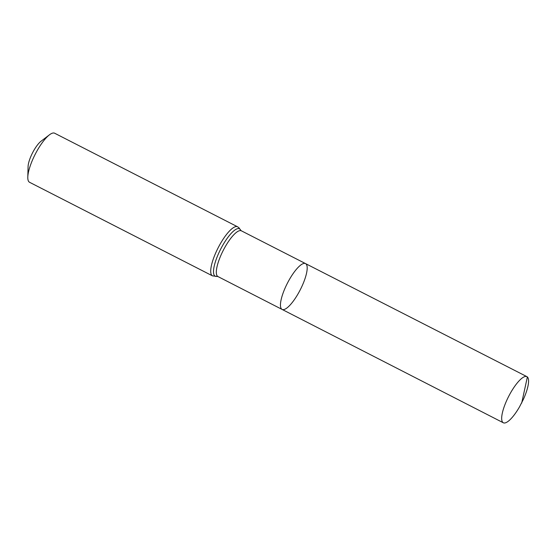 <?xml version="1.0" encoding="UTF-8"?>
<svg xmlns="http://www.w3.org/2000/svg" width="556" height="556" viewBox="0 0 556 556"><rect width="100%" height="100%" fill="white"/><g stroke="black" fill="none" stroke-linecap="round" stroke-linejoin="round"><path stroke-width="0.83" d="M305.995 263.912A25.736 7.221 117.1 0 0 305.543 263.6A25.736 7.221 117.1 0 0 287.389 283.226A25.736 7.221 117.1 0 0 282.1 309.428A25.736 7.221 117.1 0 0 299.809 290.663A25.736 7.221 117.1 0 0 305.995 263.912M212.475 275.852A27.557 7.735 117.1 0 1 218.14 247.802A27.557 7.735 117.1 0 1 237.572 226.792L54.655 133.225A27.557 7.735 117.1 0 0 49.442 134.823L41.068 141.21A16.534 4.643 117.1 0 0 28.085 166.591L27.8 177.121A27.557 7.735 117.1 0 0 29.558 182.285L212.475 275.852L217.959 276.568L503.326 422.775A25.903 7.27 117.1 0 0 519.554 406.797L523.46 399.166A25.903 7.27 117.1 0 0 527.373 376.975A25.903 7.27 117.1 0 0 526.921 376.655A25.903 7.27 117.1 0 0 509.101 395.545A25.903 7.27 117.1 0 0 502.881 422.463A25.903 7.27 117.1 0 0 503.326 422.775M49.442 134.823A27.557 7.735 117.1 0 0 27.8 177.121M217.959 276.568A25.694 7.214 117.1 0 1 223.241 250.409A25.694 7.214 117.1 0 1 241.36 230.816L305.543 263.6A25.736 7.221 117.1 0 0 287.389 283.226A25.736 7.221 117.1 0 0 282.1 309.428M526.4 376.475L527.373 376.975L521.688 403.072M237.572 226.792L238.927 227.724L240.658 230.198A26.625 7.471 117.1 0 0 239.928 229.128A26.625 7.471 117.1 0 0 219.773 250.937A26.625 7.471 117.1 0 0 217.042 276.36M240.658 230.198L241.36 230.816M305.543 263.6L526.921 376.655"/></g></svg>
